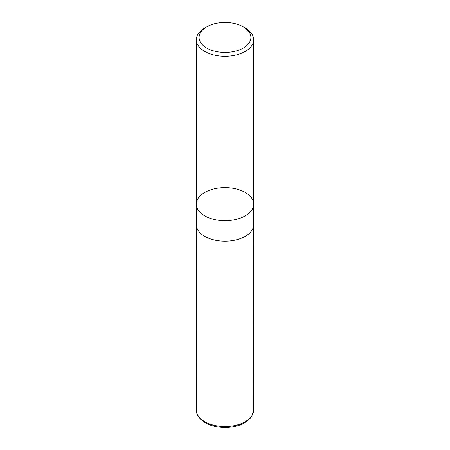 <?xml version="1.0" encoding="UTF-8"?>
<svg xmlns="http://www.w3.org/2000/svg" width="450" height="450" viewBox="0 0 450 450"><rect width="100%" height="100%" fill="white"/><g stroke="black" fill="none" stroke-linecap="round" stroke-linejoin="round"><path stroke-width="0.67" d="M245.267 28.007L243.321 26.882A25.909 14.957 180 0 1 243.321 48.032A25.909 14.957 180 0 1 206.679 48.032A25.909 14.957 180 0 1 206.679 26.882A25.909 14.957 180 0 1 243.321 26.882L245.267 28.007A28.659 16.549 180 0 1 253.659 39.701A28.659 16.549 180 0 1 225 56.25A28.659 16.549 180 0 1 196.341 39.701A28.659 16.549 180 0 1 204.733 28.007L206.679 26.882M204.733 215.859A28.659 16.549 0 0 0 235.969 219.442A28.659 16.549 0 0 0 253.659 204.159A28.659 16.549 180 0 1 235.969 219.442A28.659 16.549 180 0 1 204.733 215.859A28.659 16.549 180 0 1 196.341 204.159A28.659 16.549 0 0 0 204.733 215.859M253.659 224.657A28.659 16.549 180 0 1 225 241.206A28.659 16.549 180 0 1 196.341 224.657L196.341 204.159A28.659 16.549 180 0 1 214.031 188.871A28.659 16.549 180 0 1 245.267 192.459A28.659 16.549 180 0 1 253.659 204.159L253.659 224.657M253.659 409.984A28.659 16.549 180 0 1 225 426.532A28.659 16.549 180 0 1 196.341 409.984C196.796 413.106 196.256 413.91 199.817 418.444C205.549 424.316 213.992 427.337 225.141 427.5C232.532 427.433 238.972 425.902 244.468 422.921L250.206 418.421L251.747 416.363L253.659 409.984L253.62 225.523M196.341 39.701L196.341 204.159M253.659 39.701L253.659 204.159M196.38 225.523L196.341 409.984"/></g></svg>
